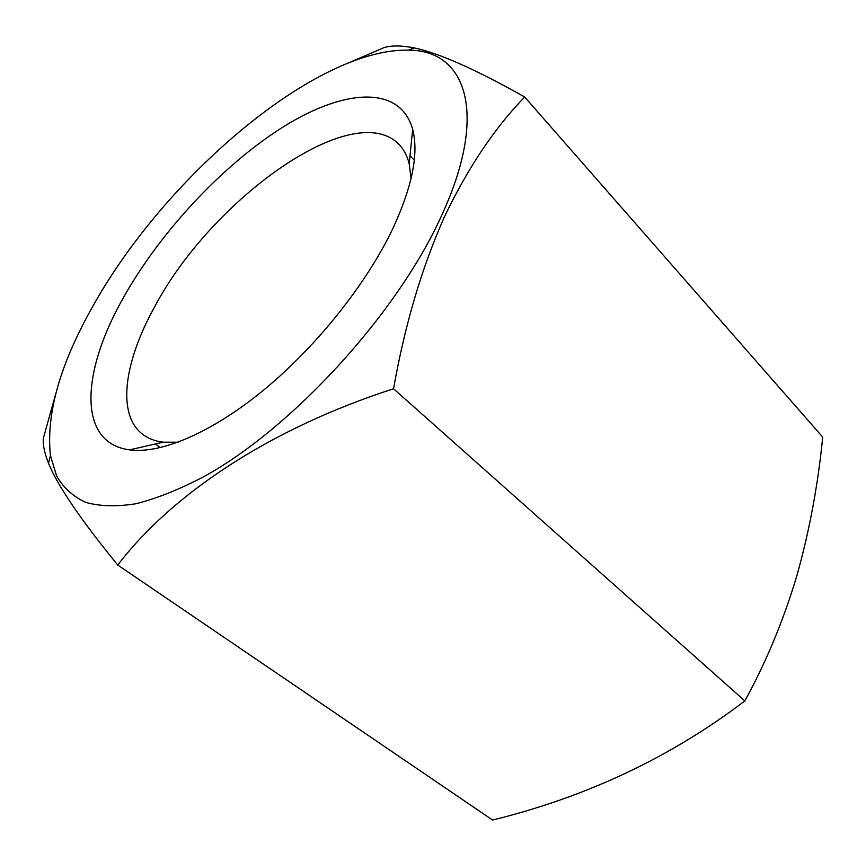 <?xml version="1.0" encoding="UTF-8"?>
<svg xmlns="http://www.w3.org/2000/svg" width="866" height="866" viewBox="0 0 866 866"><rect width="100%" height="100%" fill="white"/><g stroke="black" fill="none" stroke-linecap="round" stroke-linejoin="round"><path stroke-width="1.3" d="M178.169 442.212L163.219 442.18C155.101 441.162 148.292 438.575 142.793 434.418C116.531 414.738 124.065 362.075 154.278 307.527C210.384 200.327 353.068 96.938 398.988 144.416C403.783 149.353 407.182 155.783 409.196 163.728L411.079 178.548M124.011 296.594C161.271 230.67 223.731 163.988 284.232 126.274C344.376 88.895 400.233 84.738 412.671 129.359C418.895 153.379 412.313 186.385 392.937 228.386C366.87 283.214 317.27 345.696 264.758 389.17C212.17 432.599 161.076 454.141 129.543 449.865C76.641 442.872 81.415 370.919 124.011 296.594M117.765 565.043L492.57 820.037C586.769 796.882 670.869 757.176 744.847 700.908C766.41 661.527 783.817 619.58 797.045 575.078C809.504 530.566 818.056 484.559 822.7 437.081L524.688 97.014C494.638 127.93 467.921 167.82 444.518 216.673C421.85 267.475 404.855 324.837 393.543 388.769C268.622 429.071 171.23 494.93 117.765 565.043C80.787 519.784 57.697 485.858 48.507 463.256C44.372 452.582 42.672 444.182 43.397 438.077L55.208 395.751M441.346 216.11C397.462 313.07 292.979 427.533 204.387 476.354C179.706 489.322 156.919 498.448 136.027 503.731C116.509 506.837 99.677 506.372 85.517 502.323C73.004 496.424 63.37 487.655 56.636 476.04L50.423 455.484C45.92 413.309 60.458 362.886 94.026 304.193C165.579 176.805 315.527 48.063 408.492 50.152C465.8 50.022 489.258 112.732 441.346 216.11M350.936 61.822L383.606 47.814C390.685 45.324 400.936 45.357 414.349 47.911C439.203 53.183 475.975 69.551 524.688 97.014M393.543 388.769L744.847 700.908M410.008 155.783L414.273 160.178M409.196 163.728L412.671 129.359M50.423 455.484L48.507 463.256M408.492 50.152L414.338 47.901M163.219 442.18L129.543 449.865M155.436 443.955L160.329 447.646"/></g></svg>
